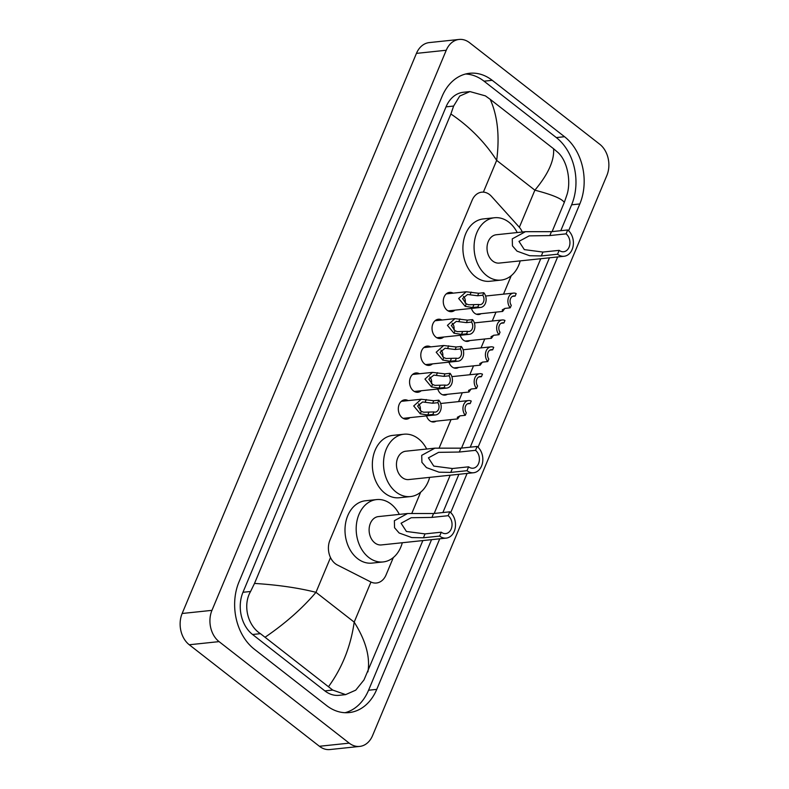 <?xml version="1.0" encoding="UTF-8"?>
<svg xmlns="http://www.w3.org/2000/svg" width="789" height="789" viewBox="0 0 789 789"><rect width="100%" height="100%" fill="white"/><g stroke="black" fill="none" stroke-linecap="round" stroke-linejoin="round"><path stroke-width="1.18" d="M436.159 421.158A9.123 6.874 -96 0 1 433.842 421.977A9.123 6.874 -96 0 1 429.64 420.665A9.123 6.874 -96 0 1 426.514 415.882M447.402 394.293A9.123 6.874 -96 0 1 445.085 395.111A9.123 6.874 -96 0 1 440.883 393.8A9.123 6.874 -96 0 1 437.757 389.016M458.636 367.427A9.123 6.874 -96 0 1 456.318 368.246A9.123 6.874 -96 0 1 452.117 366.934A9.123 6.874 -96 0 1 448.99 362.151M469.879 340.562A9.123 6.874 -96 0 1 467.552 341.381A9.123 6.874 -96 0 1 463.36 340.069A9.123 6.874 -96 0 1 460.224 335.286M481.112 313.697A9.123 6.874 -96 0 1 478.795 314.515A9.123 6.874 -96 0 1 474.593 313.203A9.123 6.874 -96 0 1 471.467 308.42M409.984 417.618A9.705 7.308 -96 0 1 406.67 419.127A9.705 7.308 -96 0 1 402.203 417.736A9.705 7.308 -96 0 1 398.425 407.223A9.705 7.308 -96 0 1 404.639 399.836A9.705 7.308 -96 0 1 408.199 400.615M421.218 390.752A9.705 7.308 -96 0 1 417.904 392.261A9.705 7.308 -96 0 1 413.436 390.871A9.705 7.308 -96 0 1 409.669 380.357A9.705 7.308 -96 0 1 415.882 372.97A9.705 7.308 -96 0 1 419.432 373.749M432.461 363.887A9.705 7.308 -96 0 1 429.147 365.396A9.705 7.308 -96 0 1 424.679 364.005A9.705 7.308 -96 0 1 420.902 353.492A9.705 7.308 -96 0 1 427.115 346.105A9.705 7.308 -96 0 1 430.676 346.884M443.694 337.021A9.705 7.308 -96 0 1 440.38 338.53A9.705 7.308 -96 0 1 435.913 337.14A9.705 7.308 -96 0 1 432.145 326.626A9.705 7.308 -96 0 1 438.359 319.239A9.705 7.308 -96 0 1 441.909 320.018M454.937 310.156A9.705 7.308 -96 0 1 451.624 311.665A9.705 7.308 -96 0 1 447.156 310.274A9.705 7.308 -96 0 1 443.379 299.761A9.705 7.308 -96 0 1 449.592 292.374A9.705 7.308 -96 0 1 453.152 293.153M522.279 232.015A17.102 12.88 84 0 0 519.093 226.985L491.508 196.392A17.102 12.88 84 0 0 489.624 194.627A17.102 12.88 84 0 0 481.744 192.171A17.102 12.88 84 0 0 472.118 200.268L329.92 540.199A17.102 12.88 84 0 0 337.327 564.973L370.643 581.887A17.102 12.88 84 0 0 376.432 583.012A17.102 12.88 84 0 0 386.068 574.915L393.336 557.537M411.848 513.284L420.685 492.158M439.187 447.915L451.042 419.6M458.557 401.611L462.275 392.725M469.8 374.745L473.518 365.859M481.034 347.88L484.752 338.994M492.277 321.015L495.985 312.128M503.51 294.149L511.233 275.686M359.715 746.414L329.91 749.55A22.792 17.18 -96 0 1 319.407 746.276L189.261 644.761A22.792 17.18 -96 0 1 182.151 613.487L416.444 53.386A22.792 17.18 -96 0 1 429.285 42.586L459.09 39.45A22.792 17.18 -96 0 1 469.593 42.724L599.739 144.239A22.792 17.18 -96 0 1 606.849 175.513L372.556 735.614A22.792 17.18 -96 0 1 359.715 746.414A22.792 17.18 -96 0 1 349.221 743.139L219.066 641.625A22.792 17.18 -96 0 1 211.955 610.351L446.249 50.249A22.792 17.18 -96 0 1 459.09 39.45M568.603 230.763L579.816 203.947A49.017 36.935 84 0 0 564.529 136.714L492.228 80.32A49.017 36.935 84 0 0 469.652 73.278A49.017 36.935 84 0 0 442.047 96.495L238.988 581.917A49.017 36.935 84 0 0 254.275 649.15L326.587 705.553A49.017 36.935 84 0 0 349.152 712.585A49.017 36.935 84 0 0 376.757 689.369L439.749 538.798M450.697 512.613L467.088 473.43M478.045 447.235L557.645 256.948M560.782 230.704L571.621 204.815A49.017 36.935 84 0 0 556.334 137.582L484.032 81.178A49.017 36.935 84 0 0 465.589 74.008M345.02 712.714A49.017 36.935 84 0 0 368.562 690.237L431.544 539.656M442.885 512.554L458.892 474.288M470.234 447.185L549.45 257.816M553.572 148.746L557.705 152.267C567.321 160.522 571.266 181.016 567.044 194.508L564.293 202.448C562.054 198.759 552.251 194.676 534.873 190.179C548.256 174.162 554.48 160.354 553.572 148.746L490.206 99.325C497.632 115.934 499.792 136.29 496.666 160.374C484.771 142.04 469.514 126.575 450.884 113.991L453.636 106.051L459.74 96.051L469.948 91.583L463.36 92.274A30.771 23.187 84 0 0 446.032 106.85L242.973 592.283A30.771 23.187 84 0 0 252.569 634.494L324.881 690.898A30.771 23.187 84 0 0 339.053 695.316L345.641 694.626L332.741 690.069L260.429 633.666C247.864 625.726 242.489 605.38 250.577 591.484L254.512 583.426C277.797 584.896 298.281 587.854 315.975 592.322C302.365 608.358 285.45 623.29 265.242 637.117M564.293 202.448L552.093 231.621M540.751 258.723L461.535 448.093M450.194 475.205L434.187 513.461M422.855 540.573L363.985 679.94L355.721 690.168L345.641 694.616M450.884 113.991L254.512 583.426M469.948 91.583L485.393 95.873L490.206 99.325M328.609 686.548C342.248 667.721 350.78 646.24 354.192 622.126C365.761 640.49 370.337 657.079 367.921 671.883M482.75 295.224L477.631 295.767L467.571 294.504L462.561 298.567L466.26 303.854L468.607 304.761L478.874 304.475A5.701 4.29 84 0 0 480.264 304.633A5.701 4.29 84 0 0 483.756 301.112A5.701 4.29 84 0 0 482.75 295.224L483.795 292.729L478.676 293.261L466.171 291.782L446.278 293.873M483.795 292.729A8.551 6.44 84 0 1 485.896 301.773A8.551 6.44 84 0 1 480.56 307.463A8.551 6.44 84 0 1 477.828 306.98L472.719 307.513L465.214 306.349L458.665 298.498L466.171 291.782M477.828 306.98L478.874 304.475M465.115 303.084A5.701 4.29 84 0 0 463.429 296.388M471.506 322.09L466.398 322.632L456.328 321.37L451.318 325.433L455.016 330.719L457.364 331.627L467.64 331.341A5.701 4.29 84 0 0 469.031 331.498A5.701 4.29 84 0 0 472.512 327.977A5.701 4.29 84 0 0 471.506 322.09L472.552 319.594L467.443 320.127L454.937 318.648L435.035 320.738M472.552 319.594A8.551 6.44 84 0 1 474.653 328.638A8.551 6.44 84 0 1 469.327 334.329A8.551 6.44 84 0 1 466.595 333.846L461.476 334.378L453.981 333.214L447.432 325.364L454.937 318.648M466.595 333.846L467.64 331.341M453.882 329.95A5.701 4.29 84 0 0 452.196 323.253M460.273 348.955L455.154 349.497L445.095 348.235L440.084 352.298L443.783 357.585L446.13 358.492L456.397 358.206A5.701 4.29 84 0 0 457.788 358.364A5.701 4.29 84 0 0 461.279 354.843A5.701 4.29 84 0 0 460.273 348.955L461.318 346.46L456.21 346.992L443.694 345.513L423.801 347.604M461.318 346.46A8.551 6.44 84 0 1 463.419 355.504A8.551 6.44 84 0 1 458.084 361.194A8.551 6.44 84 0 1 455.352 360.711L450.243 361.244L442.737 360.08L436.189 352.229L443.694 345.513M455.352 360.711L456.397 358.206M442.639 356.815A5.701 4.29 84 0 0 440.952 350.119M449.03 375.82L443.921 376.363L433.851 375.1L428.841 379.164L432.54 384.45L434.887 385.357L445.164 385.071A5.701 4.29 84 0 0 446.554 385.229A5.701 4.29 84 0 0 450.036 381.708A5.701 4.29 84 0 0 449.03 375.82L450.075 373.325L444.966 373.858L432.461 372.378L412.558 374.469M450.075 373.325A8.551 6.44 84 0 1 452.176 382.369A8.551 6.44 84 0 1 446.85 388.06A8.551 6.44 84 0 1 444.118 387.577L439 388.109L431.504 386.945L424.955 379.095L432.461 372.378M444.118 387.577L445.164 385.071M431.405 383.681A5.701 4.29 84 0 0 429.719 376.984M437.796 402.686L432.678 403.228L422.618 401.966L417.608 406.029L421.306 411.316L423.654 412.223L433.92 411.937A5.701 4.29 84 0 0 435.311 412.095A5.701 4.29 84 0 0 438.802 408.574A5.701 4.29 84 0 0 437.796 402.686L438.842 400.191L433.733 400.723L421.218 399.244L401.325 401.335M438.842 400.191A8.551 6.44 84 0 1 440.943 409.235A8.551 6.44 84 0 1 435.607 414.925A8.551 6.44 84 0 1 432.875 414.442L427.766 414.975L420.261 413.811L413.712 405.96L421.218 399.244M432.875 414.442L433.92 411.937M420.162 410.546A5.701 4.29 84 0 0 418.476 403.85M504.812 308.42L502.652 311.428L502.277 309.83L505.118 308.381L510.236 307.838A8.551 6.44 84 0 1 508.136 298.794A8.551 6.44 84 0 1 513.461 293.104L485.6 296.033M512.436 296.378L515.148 296.092L516.193 293.587A8.551 6.44 84 0 0 513.461 293.104M515.148 296.092A5.701 4.29 84 0 0 513.757 295.934A5.701 4.29 84 0 0 510.276 299.455A5.701 4.29 84 0 0 511.282 305.343L510.236 307.838M493.579 335.286L491.409 338.294L491.034 336.696L493.884 335.246L498.993 334.704A8.551 6.44 84 0 1 496.892 325.66A8.551 6.44 84 0 1 502.228 319.969L474.367 322.898M501.193 323.243L503.915 322.957L504.96 320.452A8.551 6.44 84 0 0 502.228 319.969M503.915 322.957A5.701 4.29 84 0 0 502.524 322.8A5.701 4.29 84 0 0 499.033 326.321A5.701 4.29 84 0 0 500.039 332.208L498.993 334.704M482.335 362.151L480.176 365.159L479.801 363.561L482.641 362.112L487.76 361.569A8.551 6.44 84 0 1 485.659 352.525A8.551 6.44 84 0 1 490.985 346.835L463.123 349.764M489.959 350.109L492.671 349.823L493.717 347.318A8.551 6.44 84 0 0 490.985 346.835M492.671 349.823A5.701 4.29 84 0 0 491.281 349.665A5.701 4.29 84 0 0 487.799 353.186A5.701 4.29 84 0 0 488.805 359.074L487.76 361.569M471.102 389.016L468.932 392.034L468.567 390.427L471.408 388.977L476.517 388.444A8.551 6.44 84 0 1 474.416 379.391A8.551 6.44 84 0 1 479.751 373.7L451.89 376.629M478.716 376.974L481.438 376.688L482.483 374.183A8.551 6.44 84 0 0 479.751 373.7M481.438 376.688A5.701 4.29 84 0 0 480.047 376.531A5.701 4.29 84 0 0 476.556 380.051A5.701 4.29 84 0 0 477.562 385.939L476.517 388.444M459.859 415.882L457.699 418.9L457.324 417.292L460.174 415.842L465.283 415.31A8.551 6.44 84 0 1 463.182 406.256A8.551 6.44 84 0 1 468.508 400.565L440.647 403.495M467.482 403.84L470.195 403.554L471.24 401.049A8.551 6.44 84 0 0 468.508 400.565M470.195 403.554A5.701 4.29 84 0 0 468.804 403.396A5.701 4.29 84 0 0 465.323 406.917A5.701 4.29 84 0 0 466.329 412.805L465.283 415.31M567.695 229.974L566.068 233.86A9.685 7.298 -96 0 1 569.836 244.353A9.685 7.298 -96 0 1 563.632 251.74A9.685 7.298 -96 0 1 559.174 250.35L557.547 254.226L541.313 255.932L529.666 255.725L517.042 251.158L512.446 245.862L512.278 238.86L525.454 231.68L551.452 231.68L567.695 229.974A14.251 10.74 -96 0 1 573.238 245.409A14.251 10.74 -96 0 1 564.115 256.267A14.251 10.74 -96 0 1 557.547 254.226M566.068 233.86L549.834 235.566L529.133 235.881L518.975 241.385L524.32 249.62L542.931 252.056L559.174 250.35M525.454 231.68L496.301 234.747A14.251 10.74 84 0 0 487.178 245.606A14.251 10.74 84 0 0 492.721 261.041A14.251 10.74 84 0 0 499.279 263.082L564.115 256.267M520.207 260.883A31.343 23.621 -96 0 1 501.064 280.085A31.343 23.621 -96 0 1 486.635 275.588A31.343 23.621 -96 0 1 474.436 241.631A31.343 23.621 -96 0 1 494.516 217.744A31.343 23.621 -96 0 1 508.944 222.242A31.343 23.621 -96 0 1 517.219 232.548M501.064 280.085L489.89 281.269A31.343 23.621 -96 0 1 475.451 276.761A31.343 23.621 -96 0 1 463.261 242.805A31.343 23.621 -96 0 1 483.332 218.918L494.516 217.744M477.138 446.456L475.52 450.332A9.685 7.298 -96 0 1 479.288 460.825A9.685 7.298 -96 0 1 473.084 468.212A9.685 7.298 -96 0 1 468.617 466.822L466.999 470.698L450.756 472.404L439.108 472.197L426.484 467.63L421.898 462.344L421.721 455.342L434.897 448.162L460.904 448.162L477.138 446.456A14.251 10.74 -96 0 1 482.681 461.89A14.251 10.74 -96 0 1 473.558 472.749A14.251 10.74 -96 0 1 466.999 470.698M475.52 450.332L459.277 452.038L438.576 452.353L428.417 457.867L433.763 466.102L452.383 468.528L468.617 466.822M434.897 448.162L405.743 451.219A14.251 10.74 84 0 0 396.62 462.078A14.251 10.74 84 0 0 402.163 477.513A14.251 10.74 84 0 0 408.722 479.564L473.558 472.749M429.65 477.365A31.343 23.621 -96 0 1 410.507 496.567A31.343 23.621 -96 0 1 396.078 492.06A31.343 23.621 -96 0 1 383.878 458.103A31.343 23.621 -96 0 1 403.958 434.216A31.343 23.621 -96 0 1 418.387 438.723A31.343 23.621 -96 0 1 426.671 449.02M410.507 496.567L399.333 497.741A31.343 23.621 -96 0 1 384.904 493.243A31.343 23.621 -96 0 1 372.704 459.287A31.343 23.621 -96 0 1 392.784 435.39L403.958 434.216M449.789 511.824L448.172 515.7A9.685 7.298 -96 0 1 451.939 526.204A9.685 7.298 -96 0 1 445.736 533.581A9.685 7.298 -96 0 1 441.278 532.19L439.651 536.076L423.417 537.782L411.769 537.565L399.135 532.999L394.549 527.713L394.372 520.71L407.548 513.531L433.555 513.531L449.789 511.824A14.251 10.74 -96 0 1 455.342 527.259A14.251 10.74 -96 0 1 446.209 538.118A14.251 10.74 -96 0 1 439.651 536.076M448.172 515.7L431.938 517.406L411.237 517.722L401.068 523.235L406.424 531.47L425.034 533.897L441.278 532.19M407.548 513.531L378.404 516.588A14.251 10.74 84 0 0 369.272 527.456A14.251 10.74 84 0 0 374.814 542.891A14.251 10.74 84 0 0 381.383 544.933L446.209 538.118M402.301 542.733A31.343 23.621 -96 0 1 383.168 561.936A31.343 23.621 -96 0 1 368.729 557.438A31.343 23.621 -96 0 1 356.539 523.482A31.343 23.621 -96 0 1 376.609 499.585A31.343 23.621 -96 0 1 391.048 504.092A31.343 23.621 -96 0 1 399.323 514.389M383.168 561.936L371.984 563.109A31.343 23.621 -96 0 1 357.555 558.612A31.343 23.621 -96 0 1 345.355 524.655A31.343 23.621 -96 0 1 365.435 500.768L376.609 499.585M519.359 227.281L534.873 190.179L496.666 160.374L483.381 192.141M370.958 582.035L354.192 622.126L315.975 592.322L330.512 557.576M211.955 610.351L182.151 613.487M219.066 641.625L189.261 644.761M349.221 743.139L319.407 746.276M446.249 50.249L416.444 53.386M484.032 81.178L492.228 80.32M556.334 137.582L564.529 136.714M571.621 204.815L579.816 203.947M368.562 690.237L376.757 689.369M324.881 690.898L332.741 690.069M252.569 634.494L260.429 633.666M242.973 592.283L250.577 591.484M446.032 106.85L453.636 106.051M465.214 306.349L466.26 303.854M470.145 294.553L471.191 292.068M477.631 295.767L478.676 293.261M472.719 307.513L473.765 305.018M453.981 333.214L455.016 330.719M458.902 321.419L459.948 318.934M466.398 322.632L467.443 320.127M461.476 334.378L462.522 331.883M442.737 360.08L443.783 357.585M447.669 348.284L448.714 345.799M455.154 349.497L456.21 346.992M450.243 361.244L451.288 358.748M431.504 386.945L432.54 384.45M436.435 375.15L437.471 372.664M443.921 376.363L444.966 373.858M439 388.109L440.055 385.614M420.261 413.811L421.306 411.316M425.192 402.025L426.238 399.53M432.678 403.228L433.733 400.723M427.766 414.975L428.812 412.479M542.931 252.056L541.313 255.932M551.452 231.68L549.834 235.566M452.383 468.528L450.756 472.404M460.904 448.162L459.277 452.038M425.034 533.897L423.417 537.782M433.555 513.531L431.938 517.406M480.56 307.463L448.063 310.876M469.327 334.329L436.83 337.741M458.084 361.194L425.587 364.607M446.85 388.06L414.353 391.472M435.607 414.925L403.11 418.348M502.652 311.428L476.359 314.2M491.409 338.294L465.115 341.065M480.176 365.159L453.882 367.93M468.932 392.034L442.639 394.796M457.699 418.9L431.405 421.661"/></g></svg>
